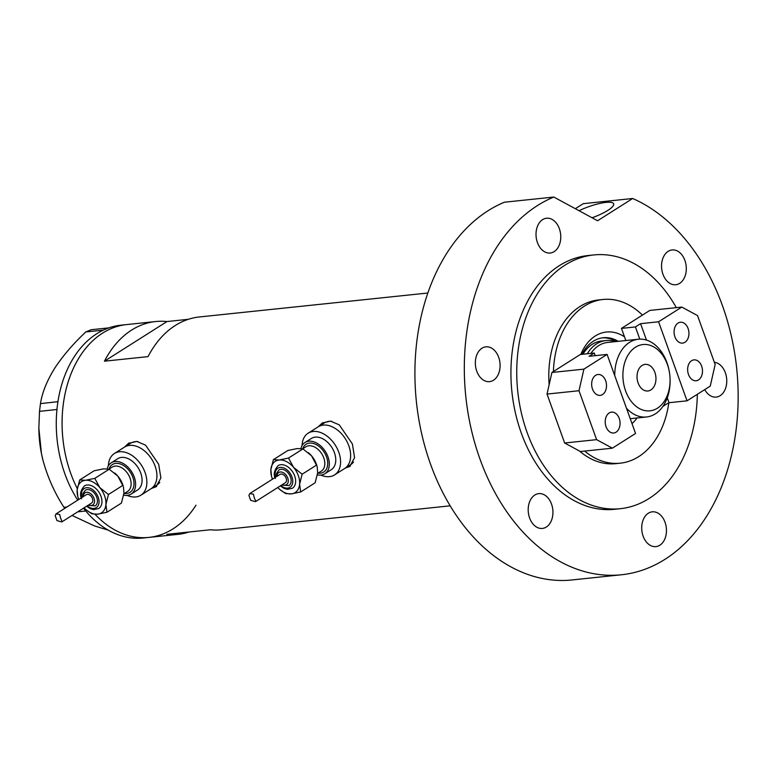 <?xml version="1.0" encoding="UTF-8"?>
<svg xmlns="http://www.w3.org/2000/svg" width="777" height="777" viewBox="0 0 777 777"><rect width="100%" height="100%" fill="white"/><g stroke="black" fill="none" stroke-linecap="round" stroke-linejoin="round"><path stroke-width="1.17" d="M127.156 495.396A24.689 16.55 -122.4 0 0 140.851 495.211L150.913 488.83A24.689 16.55 -122.4 0 0 155.128 466.151A24.689 16.55 -122.4 0 0 124.475 447.125L130.4 443.366A24.689 16.55 -122.4 0 1 137.985 441.598M140.851 495.211A24.689 16.55 -122.4 0 0 145.076 472.533A24.689 16.55 -122.4 0 0 114.413 453.506L124.475 447.125A24.689 16.55 -122.4 0 1 155.128 466.151A24.689 16.55 -122.4 0 1 150.913 488.83L156.837 485.071A24.689 16.55 -122.4 0 0 159.79 482.362M320.862 475.097A24.689 16.55 -122.4 0 0 334.557 474.912L344.619 468.531A24.689 16.55 -122.4 0 0 348.834 445.852A24.689 16.55 -122.4 0 0 318.182 426.826L324.106 423.067A24.689 16.55 -122.4 0 1 331.701 421.299M334.557 474.912A24.689 16.55 -122.4 0 0 338.782 452.224A24.689 16.55 -122.4 0 0 308.119 433.207L318.182 426.826A24.689 16.55 -122.4 0 1 348.834 445.852A24.689 16.55 -122.4 0 1 344.619 468.531L350.553 464.772A24.689 16.55 -122.4 0 0 353.496 462.062M151.632 488.374L156.06 486.781L160.878 477.991L158.693 464.277L145.581 445.182L136.849 441.423L128.526 443.337L124.553 447.076M129.225 442.929A25.719 17.24 -122.4 0 0 126.321 445.949M345.338 468.075L349.776 466.482L354.584 457.692L352.399 443.978L339.287 424.883L330.565 421.124L322.232 423.038L318.259 426.777M322.931 422.63A25.719 17.24 -122.4 0 0 320.037 425.65M450.165 505.827L221.63 529.778A106.993 75.32 -96 0 1 210.382 529.768L166.783 534.333A106.993 75.32 84 0 0 178.03 534.353A106.993 75.32 84 0 0 189.034 532.002M178.03 534.353L148.97 537.393A106.993 75.32 -96 0 1 95.017 514.306A106.993 75.32 84 0 0 148.97 537.393A106.993 75.32 84 0 0 195.989 505.205M77.302 488.655A106.993 75.32 -96 0 1 70.775 473.494A106.993 75.32 -96 0 1 126.67 324.582A106.993 75.32 84 0 0 79.652 356.769A106.993 75.32 84 0 0 77.302 488.655M188.325 319.308L166.977 321.552A106.993 75.32 84 0 0 155.73 321.532A106.993 75.32 84 0 0 104.448 361.188L148.048 356.624A106.993 75.32 -96 0 1 199.33 316.967L427.865 293.016M104.448 361.188L166.977 321.552M346.474 467.356A25.719 17.24 -122.4 0 0 350.388 466.054M152.768 487.655A25.719 17.24 -122.4 0 0 156.682 486.353M103.176 330.196L85.849 331.915L91.152 329.73L108.547 327.913L105.041 329.361A106.993 75.32 84 0 0 103.176 330.196A106.993 75.32 84 0 0 73.844 357.381A106.993 75.32 84 0 0 57.935 401.69A106.993 75.32 84 0 0 57.537 404.399L57.226 406.895A106.993 75.32 84 0 0 56.935 409.644A106.993 75.32 84 0 0 77.729 500.145M83.46 508.207L84.198 509.139A106.993 75.32 84 0 0 85.771 511.043A106.993 75.32 84 0 0 143.162 538.005L148.97 537.393M108.547 327.913L108.644 327.943A106.993 75.32 84 0 0 106.75 328.652M57.226 406.895L56.906 409.508L39.51 411.334L40.472 403.613L57.935 401.69M57.867 401.787L57.537 404.399M84.198 509.139L85.674 511.013L77.719 511.849M108.256 530.157L94.415 525.893L72.028 515.452M64.744 508.372L63.937 507.294C54.604 492.861 47.611 477.175 42.958 460.237L41.453 453.583L38.85 428.166L39.51 411.334M63.937 507.294L66.948 506.983M40.472 403.613C42.113 392.841 46.756 381.196 54.4 368.687C62.665 356.06 73.155 343.803 85.849 331.915M105.041 329.361L103.244 330.099M42.958 460.237A94.648 66.637 -96 0 1 41.443 453.545A94.648 66.637 -96 0 1 38.86 428.894L38.85 428.166M155.73 321.532L120.853 325.194A106.993 75.32 84 0 0 108.644 327.943M580.827 354.438A49.582 34.907 -96 0 1 624.485 336.8M618.259 341.336A44.24 31.148 84 0 0 603.224 337.733A44.24 31.148 84 0 0 581.924 354.331M587.286 353.768A41.152 28.972 -96 0 1 605.875 340.559L601.515 341.016A41.152 28.972 84 0 0 582.925 354.225M616.219 341.55A44.24 31.148 84 0 0 602.214 337.869M584.654 451.078A82.304 57.945 84 0 0 620.192 463.189A82.304 57.945 84 0 0 668.812 402.845M642.443 315.103A82.304 57.945 84 0 0 603.039 299.485A82.304 57.945 84 0 0 553.418 371.532M637.053 417.977A49.582 34.907 -96 0 1 632.012 423.601M625.602 390.918A33.333 23.465 84 0 0 652.33 410.411A33.333 23.465 84 0 0 670.085 379.594A33.333 23.465 84 0 0 669.172 370.92A33.333 23.465 84 0 0 667.375 364.442A33.333 23.465 84 0 0 635.518 347.193A33.333 23.465 84 0 0 625.602 390.918M614.753 375.66A39.093 27.525 -96 0 1 638.344 339.228A39.093 27.525 -96 0 1 666.919 362.577A39.093 27.525 -96 0 1 669.026 370.173L669.172 370.92M670.085 379.594L670.095 380.351A39.093 27.525 -96 0 1 646.493 416.987A39.093 27.525 -96 0 1 626.466 408.207M654.875 372.368A13.374 9.411 84 0 0 645.095 364.384A13.374 9.411 84 0 0 638.111 382.993A13.374 9.411 84 0 0 647.882 390.986A13.374 9.411 84 0 0 654.875 372.368M605.875 340.559A41.152 28.972 -96 0 1 615.083 341.666M638.344 339.228L607.536 342.453A39.093 27.525 84 0 0 590.908 353.389M688.49 374.485A10.489 7.391 -96 0 1 693.968 359.877A10.489 7.391 -96 0 1 701.641 366.142A10.489 7.391 -96 0 1 696.153 380.749A10.489 7.391 -96 0 1 688.49 374.485M674.931 336.839A10.489 7.391 -96 0 1 680.419 322.241A10.489 7.391 -96 0 1 688.092 328.506A10.489 7.391 -96 0 1 682.604 343.104A10.489 7.391 -96 0 1 674.931 336.839M639.801 339.131L635.411 326.932L640.569 323.669L658.585 321.775L681.798 307.07L697.532 315.579L715.151 364.52L710.256 386.111L687.043 400.825L669.026 402.709L663.131 406.06M663.869 405.982L663.626 405.303M635.411 326.932L621.454 328.399L625.835 340.54M681.798 307.07L649.825 310.421L621.454 328.399M687.043 400.825L658.585 321.775M669.026 402.709L667.268 397.824M646.474 340.073L640.569 323.669M605.662 380.759A10.489 7.391 -96 0 1 600.174 395.367A10.489 7.391 -96 0 1 592.501 389.092A10.489 7.391 -96 0 1 597.989 374.495A10.489 7.391 -96 0 1 605.662 380.759M619.211 418.405A10.489 7.391 -96 0 1 613.723 433.003A10.489 7.391 -96 0 1 606.06 426.738A10.489 7.391 -96 0 1 611.538 412.131A10.489 7.391 -96 0 1 619.211 418.405M594.24 353.04L580.283 354.497L551.923 372.484L583.896 369.133L579.001 390.724L596.61 439.656L612.354 448.174L635.557 433.459L607.099 354.419L589.083 356.303L594.24 353.04L595.182 355.662M607.099 354.419L583.896 369.133M579.001 390.724L547.027 394.075L564.646 443.007L596.61 439.656M612.354 448.174L580.38 451.524L564.646 443.007M547.027 394.075L551.923 372.484M579.04 210.713A24.689 5.779 160.2 0 1 613.655 203.846A24.689 5.779 160.2 0 1 607.857 210.382A24.689 5.779 160.2 0 1 592.064 217.764M579.467 451.029A82.304 57.945 84 0 0 615.627 463.665L620.192 463.189M676.32 307.643A127.564 89.811 84 0 0 593.754 254.943A127.564 89.811 84 0 0 527.117 432.488A127.564 89.811 84 0 0 620.347 508.682A127.564 89.811 84 0 0 697.328 394.298M593.754 254.943L587.946 255.555A127.564 89.811 84 0 0 521.299 433.1A127.564 89.811 84 0 0 614.529 509.294L620.347 508.682M621.396 574.776L571.989 579.953A193.405 136.16 84 0 1 430.633 464.432A193.405 136.16 84 0 1 504.39 202.224L553.797 197.047A193.405 136.16 84 0 0 480.04 459.256A193.405 136.16 84 0 0 621.396 574.776A193.405 136.16 84 0 0 722.435 305.594A193.405 136.16 84 0 0 632.672 198.494L583.265 203.671L575.33 208.702M537.431 242.579A17.492 12.315 84 0 0 550.213 253.02A17.492 12.315 84 0 0 559.353 228.681A17.492 12.315 84 0 0 546.571 218.23A17.492 12.315 84 0 0 537.431 242.579M662.966 274.291A17.492 12.315 84 0 0 675.747 284.741A17.492 12.315 84 0 0 684.887 260.402A17.492 12.315 84 0 0 672.105 249.951A17.492 12.315 84 0 0 662.966 274.291M704.739 389.607A17.492 12.315 84 0 0 716.2 397.096A17.492 12.315 84 0 0 725.339 372.746A17.492 12.315 84 0 0 714.354 362.305M643.133 536.169A17.492 12.315 84 0 0 655.914 546.61A17.492 12.315 84 0 0 665.044 522.27A17.492 12.315 84 0 0 652.262 511.829A17.492 12.315 84 0 0 643.133 536.169M529.613 517.987A17.492 12.315 84 0 0 542.395 528.428A17.492 12.315 84 0 0 551.524 504.088A17.492 12.315 84 0 0 538.743 493.638A17.492 12.315 84 0 0 529.613 517.987M476.757 371.183A17.492 12.315 84 0 0 489.539 381.633A17.492 12.315 84 0 0 498.679 357.294A17.492 12.315 84 0 0 485.897 346.843A17.492 12.315 84 0 0 476.757 371.183M553.797 197.047L597.581 220.746L632.672 198.494M603.039 299.485L598.475 299.961A82.304 57.945 84 0 0 549.145 384.751M86.597 506.216L90.423 508.741L93.667 509.634L98.689 508.537A13.374 8.965 -122.4 0 0 100.981 496.25A13.374 8.965 -122.4 0 0 84.372 485.946C80.468 490.52 79.545 494.794 81.604 498.776M87.947 505.361L95.202 505.876A9.256 6.206 -122.4 0 0 96.785 497.377A9.256 6.206 -122.4 0 0 85.285 490.238L82.838 493.696L82.663 497.018M84.071 507.818A18.522 12.413 -122.4 0 0 86.305 509.945A18.522 12.413 -122.4 0 0 97.63 514.18A18.522 12.413 -122.4 0 0 105.905 504.526A18.522 12.413 -122.4 0 0 99.806 487.587A18.522 12.413 -122.4 0 0 85.431 480.303A18.522 12.413 -122.4 0 0 77.156 489.957A18.522 12.413 -122.4 0 0 77.807 496.552A18.522 12.413 -122.4 0 0 78.458 498.611A18.522 12.413 -122.4 0 0 78.778 499.475M60.723 518.618L62.111 521.26L61.801 521.94L56.974 520.609L55.206 515.714L56.09 513.869L59.693 514.52L60.723 518.618M61.801 521.94L91.599 503.049A4.934 3.312 -122.4 0 0 92.444 498.513A4.934 3.312 -122.4 0 0 86.305 494.706L56.09 513.869M86.305 509.945L91.871 513.83L97.63 514.18L106.973 512.247L105.905 504.526L108.43 494.522L99.806 487.587L94.784 478.37L85.431 480.303L79.681 479.953L94.134 470.794L103.487 468.861L109.236 469.211L117.861 476.146L123.3 486.489A18.522 12.413 -122.4 0 0 122.659 484.43A18.522 12.413 -122.4 0 0 117.861 476.146A18.522 12.413 -122.4 0 0 114.811 473.096A18.522 12.413 -122.4 0 0 114.724 473.018M123.485 487.189L123.961 493.084L121.435 503.088L106.973 512.247M123.689 495.163A18.522 12.413 -122.4 0 0 131.099 494.085A18.522 12.413 -122.4 0 0 134.266 477.068A18.522 12.413 -122.4 0 0 111.276 462.801A18.522 12.413 -122.4 0 0 107.197 468.803M131.099 494.085L137.548 489.996A18.522 12.413 -122.4 0 0 140.715 472.989A18.522 12.413 -122.4 0 0 117.715 458.712L111.276 462.801M114.413 453.506A24.689 16.55 -122.4 0 0 108.401 465.812M79.681 479.953L77.156 489.957L77.807 496.552M94.784 478.37L109.236 469.211M108.43 494.522L122.892 485.353M280.303 485.916L284.129 488.442L287.373 489.335L292.405 488.238A13.374 8.965 -122.4 0 0 294.687 475.951A13.374 8.965 -122.4 0 0 278.079 465.646C274.174 470.221 273.251 474.494 275.311 478.477M281.653 485.062L288.908 485.576A9.256 6.206 -122.4 0 0 290.491 477.078A9.256 6.206 -122.4 0 0 278.992 469.939L276.544 473.397L276.369 476.719M277.777 487.519A18.522 12.413 -122.4 0 0 280.011 489.646A18.522 12.413 -122.4 0 0 291.336 493.881A18.522 12.413 -122.4 0 0 299.611 484.226A18.522 12.413 -122.4 0 0 293.521 467.288A18.522 12.413 -122.4 0 0 279.147 460.003A18.522 12.413 -122.4 0 0 270.862 469.658A18.522 12.413 -122.4 0 0 271.523 476.243A18.522 12.413 -122.4 0 0 272.164 478.311A18.522 12.413 -122.4 0 0 272.494 479.176M254.429 498.319L255.827 500.961L255.507 501.641L250.68 500.31L248.912 495.405L249.796 493.57L253.399 494.221L254.429 498.319M255.507 501.641L285.305 482.75A4.934 3.312 -122.4 0 0 286.15 478.214A4.934 3.312 -122.4 0 0 280.021 474.407L249.796 493.57M280.011 489.646L285.586 493.531L291.336 493.881L300.689 491.948L299.611 484.226L302.136 474.223L293.521 467.288L288.49 458.071L279.147 460.003L273.387 459.654L287.849 450.495L297.193 448.562L302.952 448.912L311.567 455.846L317.016 466.19A18.522 12.413 -122.4 0 0 316.365 464.131A18.522 12.413 -122.4 0 0 311.567 455.846A18.522 12.413 -122.4 0 0 308.518 452.797A18.522 12.413 -122.4 0 0 308.43 452.719M317.201 466.89L317.667 472.785L315.141 482.779L300.689 491.948M317.404 474.854A18.522 12.413 -122.4 0 0 324.805 473.785A18.522 12.413 -122.4 0 0 327.972 456.769A18.522 12.413 -122.4 0 0 304.982 442.502A18.522 12.413 -122.4 0 0 300.903 448.504M324.805 473.785L331.255 469.697A18.522 12.413 -122.4 0 0 334.421 452.68A18.522 12.413 -122.4 0 0 311.431 438.413L304.982 442.502M308.119 433.207A24.689 16.55 -122.4 0 0 302.107 445.512M273.387 459.654L270.862 469.658L271.523 476.243M288.49 458.071L302.952 448.912M302.136 474.223L316.598 465.054M123.893 493.783L127.613 491.423A14.404 9.654 -122.4 0 0 130.07 478.195A14.404 9.654 -122.4 0 0 112.189 467.094L108.974 469.133A16.463 11.033 57.6 0 1 120.367 463.976A16.463 11.033 57.6 0 1 132.809 477.224A16.463 11.033 57.6 0 1 124.388 493.463M87.121 505.885A11.315 7.585 -122.4 0 0 96.707 507.332A11.315 7.585 -122.4 0 0 98.232 497.222A11.315 7.585 -122.4 0 0 87.043 487.674A11.315 7.585 -122.4 0 0 81.838 497.542M88.627 504.933A7.197 4.827 -122.4 0 0 94.036 498.348A7.197 4.827 -122.4 0 0 87.733 492.327A7.197 4.827 -122.4 0 0 83.343 496.59M317.599 473.484L321.319 471.124A14.404 9.654 -122.4 0 0 323.776 457.896A14.404 9.654 -122.4 0 0 305.895 446.794L302.69 448.824A16.463 11.033 57.6 0 1 314.083 443.677A16.463 11.033 57.6 0 1 326.525 456.925A16.463 11.033 57.6 0 1 318.094 473.164M280.827 485.586A11.315 7.585 -122.4 0 0 290.413 487.033A11.315 7.585 -122.4 0 0 291.948 476.923A11.315 7.585 -122.4 0 0 280.75 467.375A11.315 7.585 -122.4 0 0 275.544 477.243M282.342 484.625A7.197 4.827 -122.4 0 0 287.752 478.04A7.197 4.827 -122.4 0 0 281.439 472.027A7.197 4.827 -122.4 0 0 277.049 476.291M646.493 416.987L630.244 418.686"/></g></svg>
